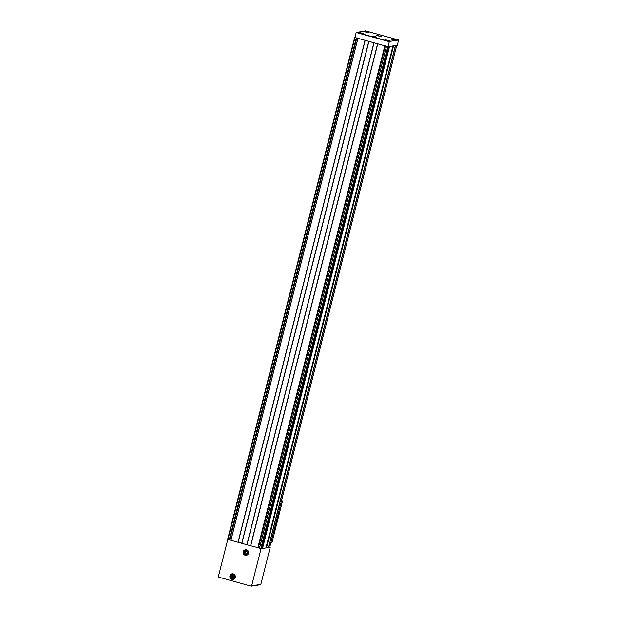 <?xml version="1.0" encoding="UTF-8"?>
<svg xmlns="http://www.w3.org/2000/svg" width="617" height="617" viewBox="0 0 617 617"><rect width="100%" height="100%" fill="white"/><g stroke="black" fill="none" stroke-linecap="round" stroke-linejoin="round"><path stroke-width="0.93" d="M233.851 577.458L233.912 577.119A0.44 0.424 -98.9 0 1 234.067 576.502L233.943 576.031A0.44 0.424 -98.9 0 1 233.504 575.584L233.041 575.453A0.44 0.424 -98.9 0 1 232.732 575.676L232.948 575.646A0.44 0.424 81.1 0 1 232.84 575.646M232.948 575.646A0.44 0.424 81.1 0 0 233.257 575.422L233.334 575.337M232.91 577.713L232.74 577.466A0.44 0.424 81.1 0 0 232.3 577.018L232.177 576.548A0.44 0.424 81.1 0 0 232.331 575.931L232.393 575.592M233.403 577.404A0.44 0.424 81.1 0 1 233.797 577.435M233.581 577.466A0.44 0.424 -98.9 0 0 232.979 577.628L232.524 577.504A0.44 0.424 -98.9 0 0 232.085 577.049L231.953 576.579A0.44 0.424 -98.9 0 0 232.115 575.962L232.447 575.622A0.44 0.424 -98.9 0 0 232.732 575.676M247.371 552.431A0.44 0.424 -98.9 0 0 247.216 553.048L246.885 553.387A0.44 0.424 -98.9 0 0 246.283 553.557L245.828 553.426A0.44 0.424 -98.9 0 0 245.381 552.979L245.257 552.508A0.44 0.424 -98.9 0 0 245.412 551.891L245.743 551.544A0.44 0.424 -98.9 0 0 246.345 551.382L246.8 551.505A0.44 0.424 -98.9 0 0 247.247 551.96L247.371 552.431M372.807 35.994L376.948 37.113L372.807 35.994M378.051 35.801L379.941 36.303M381.468 36.526L376.763 35.285L381.468 36.526M387.052 40.313L388.587 40.714M360.104 32.848L361.639 33.256M366.243 31.968L367.385 32.354M394.417 39.866L392.96 39.496M230.866 540.276L229.347 539.86L356.356 37.907L354.898 37.49L356.163 32.5L365.519 30.85M396.631 45.357L387.993 46.653L389.358 41.462L398.605 40.012L397.286 45.411L396.716 45.504M356.356 37.907L229.231 539.852L227.627 539.366L354.644 37.406L387.993 46.653M393.291 45.828L395.397 45.581L268.387 547.541L265.996 547.703M266.359 547.811L265.95 547.881M392.79 45.905L389.458 46.514L262.503 548.505L261.701 548.467M265.942 547.927L392.96 45.959L265.942 547.927L262.51 548.459M395.397 45.581L268.387 547.541M269.714 547.364L268.426 547.549M396.53 45.326L395.443 45.589M229.354 539.813L230.889 540.199L357.945 38.331M357.875 38.331L365.179 40.352L238.162 542.312L230.928 540.322L357.875 38.331L230.874 540.291M365.179 40.352L238.162 542.312M365.241 40.367L368.75 41.339L241.741 543.299L238.224 542.328M368.75 41.339L241.741 543.299M368.804 41.354L374.018 42.804L247.001 544.765L241.787 543.315M374.018 42.804L247.001 544.765M374.087 42.82L377.596 43.792L250.579 545.752L247.07 544.78M377.596 43.792L250.579 545.752M388.378 46.599L261.654 548.644L250.633 545.767M384.946 45.828L257.937 547.788L384.946 45.828L377.65 43.807M257.945 547.726L259.479 548.12L386.535 46.252M386.481 46.26L259.518 548.235M261.654 548.636L388.671 46.676L386.535 46.275M262.503 548.505L389.52 46.545L388.795 46.53M227.627 539.366L354.929 37.359M396.739 45.411L269.706 547.379L396.739 45.411M269.799 547.078L270.246 547.21L260.837 584.392A0.447 0.432 81.1 0 1 260.49 584.715L251.304 586.15A0.447 0.432 81.1 0 1 251.127 586.142L218.703 577.157A0.447 0.432 81.1 0 1 218.387 576.61L227.796 539.443M261.06 548.652L251.651 585.826A0.447 0.432 81.1 0 1 251.304 586.15M270.246 547.21L269.745 547.287M233.766 574.203A2.244 2.175 -98.9 0 0 233.311 574.226L232.732 574.319A2.244 2.175 -98.9 0 0 230.928 576.864A2.244 2.175 -98.9 0 0 235.17 577.165M234.876 575.291A2.244 2.175 -98.9 0 0 232.732 574.319C229.894 574.55 230.827 579.54 233.427 578.746L234.005 578.653A2.244 2.175 -98.9 0 0 234.445 578.538M232.732 573.918A2.692 2.607 -98.9 0 0 231.375 575.113M231.892 578.399A2.692 2.607 -98.9 0 0 233.542 579.124M247.07 550.133A2.244 2.175 -98.9 0 0 246.615 550.156L246.036 550.241A2.244 2.175 -98.9 0 0 244.232 552.793A2.244 2.175 -98.9 0 0 248.474 553.087M248.181 551.22A2.244 2.175 -98.9 0 0 246.036 550.241C243.191 550.472 244.124 555.462 246.723 554.668L247.301 554.583A2.244 2.175 -98.9 0 0 247.749 554.459M246.029 549.847A2.692 2.607 -98.9 0 0 244.679 551.043M245.188 554.328A2.692 2.607 -98.9 0 0 246.846 555.053M246.036 551.606L246.252 551.567A0.44 0.424 81.1 0 0 246.561 551.343L246.63 551.259M246.214 553.642L246.044 553.395A0.44 0.424 81.1 0 0 245.605 552.94L245.473 552.47A0.44 0.424 81.1 0 0 245.628 551.853L245.697 551.521M246.707 553.326A0.44 0.424 81.1 0 1 247.101 553.356L246.885 553.387M376.655 37.059L373.007 36.071L376.655 37.059M376.062 36.827L373.647 36.287L376.062 36.827M270.956 542.505L272.012 542.343L271.395 542.837L272.012 542.343A13.443 2.985 -74.5 0 0 272.429 540.777L282 502.948A13.443 2.985 -74.5 0 0 282.37 501.39L281.614 500.356M277.943 514.894L278.221 513.768M277.935 514.948L278.313 513.599M274.002 530.458L274.287 529.332M274.002 530.512L274.372 529.162M278.522 512.604L278.93 513.082L274.395 530.975L273.709 531.623M278.545 512.519L278.946 512.542M233.496 574.643A1.974 1.913 -98.9 0 0 231.167 577.049A1.974 1.913 -98.9 0 0 234.375 577.936A1.974 1.913 -98.9 0 0 233.496 574.643M246.792 550.565A1.974 1.913 -98.9 0 0 244.471 552.971A1.974 1.913 -98.9 0 0 247.679 553.865A1.974 1.913 -98.9 0 0 246.792 550.565M381.005 36.511L377.226 35.555M390.252 41.023L385.602 39.804L390.252 40.992M389.628 40.946L386.196 40.082M396.006 40.128L391.348 38.91L395.998 40.097M395.374 40.051L391.942 39.179M363.344 33.534L358.67 32.238L363.344 33.534M358.654 32.339L363.328 33.526L358.654 32.385M362.673 33.48L359.248 32.616M369.051 32.662L364.4 31.444L369.051 32.632M368.426 32.585L364.994 31.722M365.511 30.85L398.605 40.012L365.511 30.85M356.256 32.292L389.358 41.462M356.163 32.5L389.258 41.663M393.33 45.843L266.32 547.803M393.515 45.874L266.498 547.842M395.512 45.596L268.495 547.564M395.551 45.604L268.534 547.564M356.248 37.892L229.231 539.852M356.765 38.007L229.771 539.89M357.945 38.354L230.928 540.322M365.11 40.336L238.093 542.297M365.04 40.321L238.023 542.281M368.85 41.378L241.833 543.338M368.904 41.393L241.887 543.353M373.948 42.789L246.931 544.749M373.887 42.774L246.869 544.734M377.689 43.822L250.672 545.783M377.743 43.838L250.726 545.806M384.838 45.805L257.829 547.765M385.355 45.928L258.361 547.811M388.972 46.584L261.955 548.544M389.103 46.614L262.086 548.575M354.968 37.537L227.958 539.497M388.34 46.73L261.33 548.69M387.815 46.63L260.798 548.59M246.576 549.809A2.823 2.738 -98.9 0 0 243.245 553.256A2.823 2.738 -98.9 0 0 247.833 554.529A2.823 2.738 -98.9 0 0 246.576 549.809M233.272 573.887A2.823 2.738 -98.9 0 0 229.94 577.335A2.823 2.738 -98.9 0 0 234.537 578.607A2.823 2.738 -98.9 0 0 233.272 573.887M260.837 584.392L251.651 585.826M232.2 573.949L233.272 574.011A2.692 2.607 -98.9 0 0 230.041 577.011A2.692 2.607 -98.9 0 0 235.224 576.756A2.692 2.607 -98.9 0 0 233.272 574.011C235.879 575.916 235.802 577.666 233.033 579.263M245.504 549.87L246.569 549.932A2.692 2.607 -98.9 0 0 243.337 552.932A2.692 2.607 -98.9 0 0 248.528 552.678A2.692 2.607 -98.9 0 0 246.576 549.932C249.183 551.837 249.106 553.588 246.33 555.184M282.069 500.657L281.522 500.742M282.37 501.39L281.313 501.552M381.213 36.866L379.733 36.025L376.871 35.771M389.72 41.115L386.026 40.182M395.466 40.221L391.78 39.287M362.773 33.657L359.079 32.724M368.519 32.755L364.832 31.822"/></g></svg>
